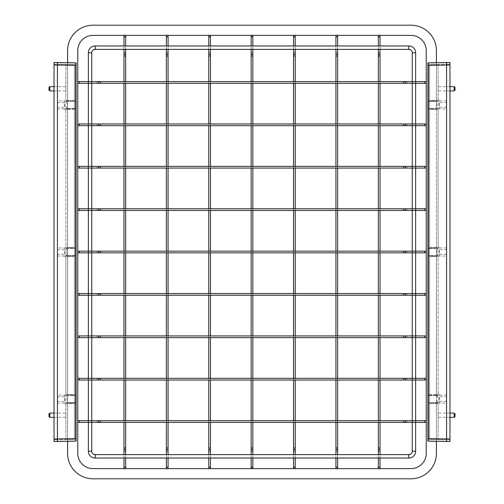 <?xml version="1.0" encoding="UTF-8"?>
<svg xmlns="http://www.w3.org/2000/svg" width="504" height="504" viewBox="0 0 504 504"><rect width="100%" height="100%" fill="white"/><g stroke="black" fill="none" stroke-linecap="round" stroke-linejoin="round"><path stroke-width="0.38" stroke-dasharray="2.52 1.89" d="M436.407 453.367A25.433 25.433 0 0 1 410.974 478.8L93.026 478.8A25.433 25.433 0 0 1 67.593 453.367L67.593 50.633A25.433 25.433 0 0 1 93.026 25.2L410.974 25.2A25.433 25.433 0 0 1 436.407 50.633L436.407 453.367M426.233 453.367A15.259 15.259 0 0 1 410.974 468.626L93.026 468.626A15.259 15.259 0 0 1 77.767 453.367L77.767 50.633A15.259 15.259 0 0 1 93.026 35.374L410.974 35.374A15.259 15.259 0 0 1 426.233 50.633L426.233 453.367M436.407 62.685L428.343 62.824A0.422 0.422 0 0 0 427.928 63.246A0.422 0.422 0 0 1 428.343 62.824L428.356 65.369L427.928 65.369L427.928 63.246L427.928 440.754A0.422 0.422 0 0 0 428.343 441.176L428.343 62.824L436.407 62.685L436.407 441.315L428.343 441.176L436.407 441.315M426.233 82.07L426.233 82.788M426.233 124.463L426.233 125.181M426.233 166.856L426.233 167.574M426.233 209.248L426.233 209.966M426.233 251.641L426.233 252.359M426.233 294.034L426.233 294.752M426.233 336.426L426.233 337.144M426.233 378.819L426.233 379.537M426.233 421.212L426.233 421.93M124.23 35.374L125.414 35.374M166.622 35.374L167.807 35.374M209.015 35.374L210.2 35.374M251.408 35.374L252.592 35.374M293.8 35.374L294.985 35.374M336.193 35.374L337.378 35.374M378.586 35.374L379.77 35.374M67.593 441.315L75.657 441.176A0.422 0.422 0 0 0 76.073 440.754A0.422 0.422 0 0 1 75.657 441.176L75.644 438.631L76.073 438.631L76.073 440.754L76.073 63.246A0.422 0.422 0 0 0 75.657 62.824L75.657 441.176L67.593 441.315L67.593 62.685L75.657 62.824L67.593 62.685M77.767 421.93L77.767 421.212M77.767 379.537L77.767 378.819M77.767 337.144L77.767 336.426M77.767 294.752L77.767 294.034M77.767 252.359L77.767 251.641M77.767 209.966L77.767 209.248M77.767 167.574L77.767 166.856M77.767 125.181L77.767 124.463M77.767 82.788L77.767 82.07M379.77 468.626L378.586 468.626M337.378 468.626L336.193 468.626M294.985 468.626L293.8 468.626M252.592 468.626L251.408 468.626M210.2 468.626L209.015 468.626M167.807 468.626L166.622 468.626M125.414 468.626L124.23 468.626M252.851 422.415L252.851 420.72M252.851 380.022L252.851 378.328M252.851 337.636L252.851 335.935M252.851 295.243L252.851 293.542M252.851 252.851L252.851 251.149M252.851 210.458L252.851 208.757M252.851 168.065L252.851 166.364M252.851 125.672L252.851 123.978M252.851 83.28L252.851 81.585M251.149 422.415L251.149 420.72M251.149 380.022L251.149 378.328M251.149 337.636L251.149 335.935M251.149 295.243L251.149 293.542M251.149 252.851L251.149 251.149M251.149 210.458L251.149 208.757M251.149 168.065L251.149 166.364M251.149 125.672L251.149 123.978M251.149 83.28L251.149 81.585M295.243 422.415L295.243 420.72M295.243 380.022L295.243 378.328M295.243 337.636L295.243 335.935M295.243 295.243L295.243 293.542M295.243 252.851L295.243 251.149M295.243 210.458L295.243 208.757M295.243 168.065L295.243 166.364M295.243 125.672L295.243 123.978M295.243 83.28L295.243 81.585M293.542 422.415L293.542 420.72M293.542 380.022L293.542 378.328M293.542 337.636L293.542 335.935M293.542 295.243L293.542 293.542M293.542 252.851L293.542 251.149M293.542 210.458L293.542 208.757M293.542 168.065L293.542 166.364M293.542 125.672L293.542 123.978M293.542 83.28L293.542 81.585M337.636 422.415L337.636 420.72M337.636 380.022L337.636 378.328M337.636 337.636L337.636 335.935M337.636 295.243L337.636 293.542M337.636 252.851L337.636 251.149M337.636 210.458L337.636 208.757M337.636 168.065L337.636 166.364M337.636 125.672L337.636 123.978M337.636 83.28L337.636 81.585M335.935 422.415L335.935 420.72M335.935 380.022L335.935 378.328M335.935 337.636L335.935 335.935M335.935 295.243L335.935 293.542M335.935 252.851L335.935 251.149M335.935 210.458L335.935 208.757M335.935 168.065L335.935 166.364M335.935 125.672L335.935 123.978M335.935 83.28L335.935 81.585M380.022 422.415L380.022 420.72M380.022 380.022L380.022 378.328M380.022 337.636L380.022 335.935M380.022 295.243L380.022 293.542M380.022 252.851L380.022 251.149M380.022 210.458L380.022 208.757M380.022 168.065L380.022 166.364M380.022 125.672L380.022 123.978M380.022 83.28L380.022 81.585M378.328 422.415L378.328 420.72M378.328 380.022L378.328 378.328M378.328 337.636L378.328 335.935M378.328 295.243L378.328 293.542M378.328 252.851L378.328 251.149M378.328 210.458L378.328 208.757M378.328 168.065L378.328 166.364M378.328 125.672L378.328 123.978M378.328 83.28L378.328 81.585M210.458 422.415L210.458 420.72M210.458 380.022L210.458 378.328M210.458 337.636L210.458 335.935M210.458 295.243L210.458 293.542M210.458 252.851L210.458 251.149M210.458 210.458L210.458 208.757M210.458 168.065L210.458 166.364M210.458 125.672L210.458 123.978M210.458 83.28L210.458 81.585M208.757 422.415L208.757 420.72M208.757 380.022L208.757 378.328M208.757 337.636L208.757 335.935M208.757 295.243L208.757 293.542M208.757 252.851L208.757 251.149M208.757 210.458L208.757 208.757M208.757 168.065L208.757 166.364M208.757 125.672L208.757 123.978M208.757 83.28L208.757 81.585M168.065 422.415L168.065 420.72M168.065 380.022L168.065 378.328M168.065 337.636L168.065 335.935M168.065 295.243L168.065 293.542M168.065 252.851L168.065 251.149M168.065 210.458L168.065 208.757M168.065 168.065L168.065 166.364M168.065 125.672L168.065 123.978M168.065 83.28L168.065 81.585M166.364 422.415L166.364 420.72M166.364 380.022L166.364 378.328M166.364 337.636L166.364 335.935M166.364 295.243L166.364 293.542M166.364 252.851L166.364 251.149M166.364 210.458L166.364 208.757M166.364 168.065L166.364 166.364M166.364 125.672L166.364 123.978M166.364 83.28L166.364 81.585M125.672 422.415L125.672 420.72M125.672 380.022L125.672 378.328M125.672 337.636L125.672 335.935M125.672 295.243L125.672 293.542M125.672 252.851L125.672 251.149M125.672 210.458L125.672 208.757M125.672 168.065L125.672 166.364M125.672 125.672L125.672 123.978M125.672 83.28L125.672 81.585M123.978 422.415L123.978 420.72M123.978 380.022L123.978 378.328M123.978 337.636L123.978 335.935M123.978 295.243L123.978 293.542M123.978 252.851L123.978 251.149M123.978 210.458L123.978 208.757M123.978 168.065L123.978 166.364M123.978 125.672L123.978 123.978M123.978 83.28L123.978 81.585M415.636 81.585L415.636 82.429M415.636 123.978L415.636 124.822M415.636 166.364L415.636 167.215M415.636 208.757L415.636 209.607M415.636 251.149L415.636 252M415.636 294.393L415.636 295.243M415.636 336.785L415.636 337.636M415.636 379.178L415.636 380.022M415.636 421.571L415.636 422.415M88.364 422.415L88.364 421.571M88.364 380.022L88.364 379.178M88.364 337.636L88.364 336.785M88.364 295.243L88.364 294.393M88.364 252.851L88.364 252M88.364 209.607L88.364 208.757M88.364 167.215L88.364 166.364M88.364 124.822L88.364 123.978M88.364 82.429L88.364 81.585M54.029 90.909L65.898 90.909L65.898 86.669L65.898 90.909M54.029 86.669L65.898 86.669M54.029 417.331L65.898 417.331L65.898 413.091L65.898 417.331M54.029 413.091L65.898 413.091M57.418 100.876L57.418 108.933L57.418 100.876L64.474 100.876L64.474 108.933L65.898 110.357L65.898 107.73L65.898 110.357M66.887 109.355L65.898 107.73L65.898 249.178L65.898 246.551L65.898 249.178L66.887 247.552L66.887 256.448L65.898 254.822L65.898 396.27L65.898 393.643L65.898 396.27L66.887 394.645L66.887 403.54L65.898 401.915L65.898 439.652L65.898 438.801L74.378 438.656L74.378 403.54L66.887 403.54L65.898 401.915L65.898 438.801L74.378 438.656L74.378 439.501L74.378 394.645L66.887 394.645L65.898 396.27L65.898 254.822L66.887 256.448L66.887 247.552L65.898 249.178L65.898 107.73L66.887 109.355L66.887 100.46L66.887 109.355L74.378 109.355L74.378 247.552L66.887 247.552L74.378 247.552L74.378 394.645L66.887 394.645L66.887 403.54L74.378 403.54L74.378 256.448L66.887 256.448L74.378 256.448L74.378 109.355L66.887 109.355M66.887 100.46L65.898 102.085L65.898 99.458L65.898 102.085L66.887 100.46L74.378 100.46L74.378 109.355L74.378 65.344L74.378 100.46L66.887 100.46M57.418 108.933L64.474 108.933L64.474 100.876L65.898 99.458M57.418 247.974L57.418 256.026L57.418 247.974L64.474 247.974L64.474 256.026L65.898 257.45M57.418 256.026L64.474 256.026L64.474 247.974L65.898 246.551M57.418 395.067L57.418 403.124L57.418 395.067L64.474 395.067L64.474 403.124L65.898 404.542M57.418 403.124L64.474 403.124L64.474 395.067L65.898 393.643M57.418 107.239L57.418 102.577L57.418 107.239L65.174 107.239L65.174 102.577L67.593 100.157L67.593 101.323L67.593 100.157M67.593 108.492L67.593 248.415L67.593 247.25L67.593 248.415L67.593 248.094L75.644 248.094L67.593 248.094L67.593 108.492L75.644 108.492A0.422 0.321 0 0 1 76.073 108.814A0.422 0.321 0 0 0 75.644 108.492L67.593 108.492M57.418 102.577L65.174 102.577L65.174 107.239L67.593 109.652M57.418 254.331L57.418 249.669L57.418 254.331L65.174 254.331L65.174 249.669L67.593 247.25M67.593 255.585L67.593 395.508L67.593 394.349L67.593 395.508L67.593 395.186L75.644 395.186L67.593 395.186L67.593 255.585L75.644 255.585A0.422 0.321 0 0 1 76.073 255.906A0.422 0.321 0 0 0 75.644 255.585L67.593 255.585M57.418 249.669L65.174 249.669L65.174 254.331L67.593 256.75M57.418 401.423L57.418 396.761L57.418 401.423L65.174 401.423L65.174 396.761L67.593 394.349M57.418 62.502L57.418 65.047L74.378 65.344L74.378 64.499L57.418 64.203L74.378 64.499L65.898 64.348L65.898 65.199L65.898 64.348L74.378 64.499L74.378 438.656L57.418 438.952L57.418 441.498L54.029 441.498L54.029 62.502L57.418 62.502L57.418 439.797L54.029 439.797L74.378 439.501L57.418 439.797L57.418 64.203L57.418 439.797L57.418 65.047L57.418 438.952L76.073 438.631L75.644 438.631L75.644 402.998L75.644 438.631L67.593 438.776L67.593 402.998L75.644 402.998L67.593 402.998L67.593 395.508L67.593 440.899L67.593 438.776L75.644 438.631L75.657 441.176L67.177 441.321L67.593 440.899L67.177 441.321M57.418 396.761L65.174 396.761L65.174 401.423L67.593 403.843M76.073 65.369L67.593 65.224L67.593 101.002L75.644 101.002L75.644 65.369L67.593 65.224L67.593 63.101L67.593 101.002L75.644 101.002L75.644 101.323A0.422 0.321 -0 0 0 76.073 101.002A0.422 0.321 0 0 1 75.644 101.323L75.644 108.492L75.644 101.323L67.593 101.323L76.073 101.002L75.644 101.002L75.644 65.369L76.073 65.369L57.418 65.047L57.418 64.203L57.418 441.498M75.657 62.824A0.422 0.422 0 0 1 76.073 63.246A0.422 0.422 0 0 0 75.657 62.824A0.422 0.422 0 0 1 76.073 63.246A0.422 0.422 0 0 0 75.657 62.824L67.177 62.679L67.593 63.101L67.177 62.679M75.644 395.508A0.422 0.321 -0 0 0 76.073 395.186A0.422 0.321 0 0 1 75.644 395.508L75.644 402.677A0.422 0.321 180 0 1 76.073 402.998A0.422 0.321 180 0 0 75.644 402.677L67.593 402.677L75.644 402.677L75.644 395.508L67.593 395.508L75.644 395.508L75.644 255.906L75.644 395.508M76.073 440.754A0.422 0.422 0 0 1 75.657 441.176M75.644 248.415A0.422 0.321 -0 0 0 76.073 248.094A0.422 0.321 0 0 1 75.644 248.415L75.644 255.585L75.644 248.415L67.593 248.415L75.644 248.415L75.644 108.814L75.644 248.415M54.029 65.047L74.378 65.344L65.898 65.199L65.898 102.085L65.898 65.199L74.378 65.344L74.378 439.501L65.898 439.652L74.378 439.501L74.378 438.656L54.029 438.952M49.789 417.331L49.789 413.091M48.938 413.941L48.938 416.48M49.789 90.909L49.789 86.669M48.938 87.52L48.938 90.058M54.029 64.203L57.418 64.203L54.029 64.203M449.971 413.091L438.102 413.091L438.102 417.331L438.102 413.091M449.971 417.331L438.102 417.331M449.971 86.669L438.102 86.669L438.102 90.909L438.102 86.669M449.971 90.909L438.102 90.909M446.582 403.124L446.582 395.067L446.582 403.124L439.526 403.124L439.526 395.067L438.102 393.643L438.102 396.27L438.102 393.643M437.113 394.645L438.102 396.27L438.102 254.822L438.102 257.45L438.102 254.822L437.113 256.448L437.113 247.552L438.102 249.178L438.102 107.73L438.102 110.357L438.102 107.73L437.113 109.355L437.113 100.46L438.102 102.085L438.102 64.348L438.102 65.199L429.622 65.344L429.622 100.46L437.113 100.46L438.102 102.085L438.102 65.199L429.622 65.344L429.622 64.499L429.622 109.355L437.113 109.355L438.102 107.73L438.102 249.178L437.113 247.552L437.113 256.448L438.102 254.822L438.102 396.27L437.113 394.645L437.113 403.54L437.113 394.645L429.622 394.645L429.622 256.448L437.113 256.448L429.622 256.448L429.622 109.355L437.113 109.355L437.113 100.46L429.622 100.46L429.622 247.552L437.113 247.552L429.622 247.552L429.622 394.645L437.113 394.645M437.113 403.54L438.102 401.915L438.102 404.542L438.102 401.915L437.113 403.54L429.622 403.54L429.622 394.645L429.622 438.656L429.622 403.54L437.113 403.54M446.582 395.067L439.526 395.067L439.526 403.124L438.102 404.542M446.582 256.026L446.582 247.974L446.582 256.026L439.526 256.026L439.526 247.974L438.102 246.551M446.582 247.974L439.526 247.974L439.526 256.026L438.102 257.45M446.582 108.933L446.582 100.876L446.582 108.933L439.526 108.933L439.526 100.876L438.102 99.458M446.582 100.876L439.526 100.876L439.526 108.933L438.102 110.357M446.582 396.761L446.582 401.423L446.582 396.761L438.826 396.761L438.826 401.423L436.407 403.843L436.407 402.677L436.407 403.843M436.407 395.508L436.407 255.585L436.407 256.75L436.407 255.585L436.407 255.906L428.356 255.906L436.407 255.906L436.407 395.508L428.356 395.508A0.422 0.321 180 0 1 427.928 395.186A0.422 0.321 180 0 0 428.356 395.508L436.407 395.508M446.582 401.423L438.826 401.423L438.826 396.761L436.407 394.349M446.582 249.669L446.582 254.331L446.582 249.669L438.826 249.669L438.826 254.331L436.407 256.75M436.407 248.415L436.407 108.492L436.407 109.652L436.407 108.492L436.407 108.814L428.356 108.814L436.407 108.814L436.407 248.415L428.356 248.415A0.422 0.321 180 0 1 427.928 248.094A0.422 0.321 180 0 0 428.356 248.415L436.407 248.415M446.582 254.331L438.826 254.331L438.826 249.669L436.407 247.25M446.582 102.577L446.582 107.239L446.582 102.577L438.826 102.577L438.826 107.239L436.407 109.652M446.582 441.498L446.582 438.952L429.622 438.656L429.622 439.501L446.582 439.797L429.622 439.501L438.102 439.652L438.102 438.801L438.102 439.652L429.622 439.501L429.622 65.344L446.582 65.047L446.582 62.502L449.971 62.502L449.971 441.498L446.582 441.498L446.582 64.203L449.971 64.203L429.622 64.499L446.582 64.203L446.582 439.797L446.582 64.203L446.582 438.952L446.582 65.047L427.928 65.369L428.356 65.369L428.356 101.002L428.356 65.369L436.407 65.224L436.407 101.002L428.356 101.002L436.407 101.002L436.407 108.492L436.407 63.101L436.407 65.224L428.356 65.369L428.343 62.824L436.823 62.679L436.407 63.101L436.823 62.679M446.582 107.239L438.826 107.239L438.826 102.577L436.407 100.157M427.928 438.631L436.407 438.776L436.407 402.998L428.356 402.998L428.356 438.631L436.407 438.776L436.407 440.899L436.407 402.998L428.356 402.998L428.356 402.677A0.422 0.321 180 0 0 427.928 402.998A0.422 0.321 180 0 1 428.356 402.677L428.356 395.508L428.356 402.677L436.407 402.677L427.928 402.998L428.356 402.998L428.356 438.631L427.928 438.631L446.582 438.952L446.582 439.797L446.582 62.502M428.343 441.176A0.422 0.422 0 0 1 427.928 440.754A0.422 0.422 0 0 0 428.343 441.176A0.422 0.422 0 0 1 427.928 440.754A0.422 0.422 0 0 0 428.343 441.176L436.823 441.321L436.407 440.899L436.823 441.321M428.356 108.492A0.422 0.321 180 0 0 427.928 108.814A0.422 0.321 180 0 1 428.356 108.492L428.356 101.323A0.422 0.321 0 0 1 427.928 101.002A0.422 0.321 0 0 0 428.356 101.323L436.407 101.323L428.356 101.323L428.356 108.492L436.407 108.492L428.356 108.492L428.356 248.094L428.356 108.492M427.928 63.246A0.422 0.422 0 0 1 428.343 62.824M428.356 255.585A0.422 0.321 180 0 0 427.928 255.906A0.422 0.321 180 0 1 428.356 255.585L428.356 248.415L428.356 255.585L436.407 255.585L428.356 255.585L428.356 395.186L428.356 255.585M449.971 438.952L429.622 438.656L438.102 438.801L438.102 401.915L438.102 438.801L429.622 438.656L429.622 64.499L438.102 64.348L429.622 64.499L429.622 65.344L449.971 65.047M454.211 86.669L454.211 90.909M455.062 90.058L455.062 87.52M454.211 413.091L454.211 417.331M455.062 416.48L455.062 413.941M449.971 439.797L446.582 439.797L449.971 439.797M97.959 251.149A0.851 0.844 -90 0 0 97.115 252A0.851 0.844 -90 0 0 97.959 252.851M100.498 251.149L100.498 252.851M403.502 251.149L403.502 252.851M406.041 251.149A0.851 0.844 -90 0 1 406.886 252A0.851 0.844 -90 0 1 406.041 252.851M97.959 208.757A0.851 0.844 -90 0 0 97.115 209.607A0.851 0.844 -90 0 0 97.959 210.458M100.498 208.757L100.498 210.458M403.502 208.757L403.502 210.458M406.041 208.757A0.851 0.844 -90 0 1 406.886 209.607A0.851 0.844 -90 0 1 406.041 210.458M97.959 166.364A0.851 0.844 -90 0 0 97.115 167.215A0.851 0.844 -90 0 0 97.959 168.065M100.498 166.364L100.498 168.065M403.502 166.364L403.502 168.065M406.041 166.364A0.851 0.844 -90 0 1 406.886 167.215A0.851 0.844 -90 0 1 406.041 168.065M97.959 123.978A0.851 0.844 -90 0 0 97.115 124.822A0.851 0.844 -90 0 0 97.959 125.672M100.498 123.978L100.498 125.672M403.502 123.978L403.502 125.672M406.041 123.978A0.851 0.844 -90 0 1 406.886 124.822A0.851 0.844 -90 0 1 406.041 125.672M97.959 81.585A0.851 0.844 -90 0 0 97.115 82.429A0.851 0.844 -90 0 0 97.959 83.28M100.498 81.585L100.498 83.28M403.502 81.585L403.502 83.28M406.041 81.585A0.851 0.844 -90 0 1 406.886 82.429A0.851 0.844 -90 0 1 406.041 83.28M97.959 293.542A0.851 0.844 -90 0 0 97.115 294.393A0.851 0.844 -90 0 0 97.959 295.243M100.498 293.542L100.498 295.243M403.502 293.542L403.502 295.243M406.041 293.542A0.851 0.844 -90 0 1 406.886 294.393A0.851 0.844 -90 0 1 406.041 295.243M97.959 335.935A0.851 0.844 -90 0 0 97.115 336.785A0.851 0.844 -90 0 0 97.959 337.636M100.498 335.935L100.498 337.636M403.502 335.935L403.502 337.636M406.041 335.935A0.851 0.844 -90 0 1 406.886 336.785A0.851 0.844 -90 0 1 406.041 337.636M97.959 378.328A0.851 0.844 -90 0 0 97.115 379.178A0.851 0.844 -90 0 0 97.959 380.022M100.498 378.328L100.498 380.022M403.502 378.328L403.502 380.022M406.041 378.328A0.851 0.844 -90 0 1 406.886 379.178A0.851 0.844 -90 0 1 406.041 380.022M97.959 420.72A0.851 0.844 -90 0 0 97.115 421.571A0.851 0.844 -90 0 0 97.959 422.415M100.498 420.72L100.498 422.415M403.502 420.72L403.502 422.415M406.041 420.72A0.851 0.844 -90 0 1 406.886 421.571A0.851 0.844 -90 0 1 406.041 422.415M251.149 450.538A0.851 0.844 180 0 0 252 451.382A0.851 0.844 180 0 0 252.851 450.538M251.149 447.999L252.851 447.999M251.149 56.001L252.851 56.001M251.149 53.462A0.851 0.844 180 0 1 252 52.618A0.851 0.844 180 0 1 252.851 53.462M293.542 450.538A0.851 0.844 180 0 0 294.393 451.382A0.851 0.844 180 0 0 295.243 450.538M293.542 447.999L295.243 447.999M293.542 56.001L295.243 56.001M293.542 53.462A0.851 0.844 180 0 1 294.393 52.618A0.851 0.844 180 0 1 295.243 53.462M335.935 450.538A0.851 0.844 180 0 0 336.785 451.382A0.851 0.844 180 0 0 337.636 450.538M335.935 447.999L337.636 447.999M335.935 56.001L337.636 56.001M335.935 53.462A0.851 0.844 180 0 1 336.785 52.618A0.851 0.844 180 0 1 337.636 53.462M378.328 450.538A0.851 0.844 180 0 0 379.178 451.382A0.851 0.844 180 0 0 380.022 450.538M378.328 447.999L380.022 447.999M378.328 56.001L380.022 56.001M378.328 53.462A0.851 0.844 180 0 1 379.178 52.618A0.851 0.844 180 0 1 380.022 53.462M208.757 450.538A0.851 0.844 180 0 0 209.607 451.382A0.851 0.844 180 0 0 210.458 450.538M208.757 447.999L210.458 447.999M208.757 56.001L210.458 56.001M208.757 53.462A0.851 0.844 180 0 1 209.607 52.618A0.851 0.844 180 0 1 210.458 53.462M166.364 450.538A0.851 0.844 180 0 0 167.215 451.382A0.851 0.844 180 0 0 168.065 450.538M166.364 447.999L168.065 447.999M166.364 56.001L168.065 56.001M166.364 53.462A0.851 0.844 180 0 1 167.215 52.618A0.851 0.844 180 0 1 168.065 53.462M123.978 450.538A0.851 0.844 180 0 0 124.822 451.382A0.851 0.844 180 0 0 125.672 450.538M123.978 447.999L125.672 447.999M123.978 56.001L125.672 56.001M123.978 53.462A0.851 0.844 180 0 1 124.822 52.618A0.851 0.844 180 0 1 125.672 53.462M88.364 52.756L91.753 52.756M95.149 49.367L95.149 45.971M408.851 45.971L408.851 49.367M415.636 52.756L412.247 52.756M415.636 451.244L412.247 451.244M408.851 458.029L408.851 454.633M95.149 458.029L95.149 454.633M88.364 451.244L91.753 451.244M75.657 63.567L76.073 63.869M75.657 440.433L76.073 440.131M67.593 108.814L75.644 108.814L67.593 108.814M67.593 255.906L75.644 255.906L67.593 255.906M75.644 402.677L75.644 402.998L75.644 402.677M75.644 395.186L76.073 395.186L75.644 395.186M76.073 402.998L75.644 402.998L76.073 402.998M75.644 255.906L76.073 255.906L75.644 255.585L75.644 255.906M75.644 248.094L76.073 248.094L75.644 248.094M75.644 108.814L76.073 108.814L75.644 108.492L75.644 108.814M428.343 440.433L427.928 440.131M428.343 63.567L427.928 63.869M436.407 395.186L428.356 395.186L436.407 395.186M436.407 248.094L428.356 248.094L436.407 248.094M428.356 101.323L428.356 101.002L428.356 101.323M428.356 108.814L427.928 108.814L428.356 108.814M427.928 101.002L428.356 101.002L427.928 101.002M428.356 248.094L427.928 248.094L428.356 248.415L428.356 248.094M428.356 255.906L427.928 255.906L428.356 255.906M428.356 395.186L427.928 395.186L428.356 395.508L428.356 395.186M252.851 458.029L252.851 454.633M252.851 49.367L252.851 45.971M251.149 49.367L251.149 45.971M251.149 458.029L251.149 454.633M295.243 458.029L295.243 454.633M295.243 49.367L295.243 45.971M293.542 49.367L293.542 45.971M293.542 458.029L293.542 454.633M337.636 458.029L337.636 454.633M337.636 49.367L337.636 45.971M335.935 49.367L335.935 45.971M335.935 458.029L335.935 454.633M380.022 458.029L380.022 454.633M380.022 49.367L380.022 45.971M378.328 49.367L378.328 45.971M378.328 458.029L378.328 454.633M210.458 458.029L210.458 454.633M210.458 49.367L210.458 45.971M208.757 49.367L208.757 45.971M208.757 458.029L208.757 454.633M168.065 458.029L168.065 454.633M168.065 49.367L168.065 45.971M166.364 49.367L166.364 45.971M166.364 458.029L166.364 454.633M125.672 458.029L125.672 454.633M125.672 49.367L125.672 45.971M123.978 49.367L123.978 45.971M123.978 458.029L123.978 454.633"/><path stroke-width="0.76" d="M77.685 252A0.851 0.844 -90 0 0 78.536 252.851A0.851 0.844 -90 0 0 79.38 252A0.851 0.844 -90 0 0 78.536 251.149A0.851 0.844 -90 0 0 77.685 252M78.536 252.851L403.502 252.851L403.502 251.149L425.464 251.149A0.851 0.844 -90 0 1 426.315 252A0.851 0.844 -90 0 1 425.464 252.851A0.851 0.844 -90 0 1 424.62 252A0.851 0.844 -90 0 1 425.464 251.149M100.498 252.851L100.498 251.149L403.502 251.149M77.685 209.607A0.851 0.844 -90 0 0 78.536 210.458A0.851 0.844 -90 0 0 79.38 209.607A0.851 0.844 -90 0 0 78.536 208.757A0.851 0.844 -90 0 0 77.685 209.607M78.536 210.458L403.502 210.458L403.502 208.757L425.464 208.757A0.851 0.844 -90 0 1 426.315 209.607A0.851 0.844 -90 0 1 425.464 210.458A0.851 0.844 -90 0 1 424.62 209.607A0.851 0.844 -90 0 1 425.464 208.757M100.498 210.458L100.498 208.757L403.502 208.757M77.685 167.215A0.851 0.844 -90 0 0 78.536 168.065A0.851 0.844 -90 0 0 79.38 167.215A0.851 0.844 -90 0 0 78.536 166.364A0.851 0.844 -90 0 0 77.685 167.215M78.536 168.065L403.502 168.065L403.502 166.364L425.464 166.364A0.851 0.844 -90 0 1 426.315 167.215A0.851 0.844 -90 0 1 425.464 168.065A0.851 0.844 -90 0 1 424.62 167.215A0.851 0.844 -90 0 1 425.464 166.364M100.498 168.065L100.498 166.364L403.502 166.364M77.685 124.822A0.851 0.844 -90 0 0 78.536 125.672A0.851 0.844 -90 0 0 79.38 124.822A0.851 0.844 -90 0 0 78.536 123.978A0.851 0.844 -90 0 0 77.685 124.822M78.536 125.672L403.502 125.672L403.502 123.978L425.464 123.978A0.851 0.844 -90 0 1 426.315 124.822A0.851 0.844 -90 0 1 425.464 125.672A0.851 0.844 -90 0 1 424.62 124.822A0.851 0.844 -90 0 1 425.464 123.978M100.498 125.672L100.498 123.978L403.502 123.978M77.685 82.429A0.851 0.844 -90 0 0 78.536 83.28A0.851 0.844 -90 0 0 79.38 82.429A0.851 0.844 -90 0 0 78.536 81.585A0.851 0.844 -90 0 0 77.685 82.429M78.536 83.28L403.502 83.28L403.502 81.585L425.464 81.585A0.851 0.844 -90 0 1 426.315 82.429A0.851 0.844 -90 0 1 425.464 83.28A0.851 0.844 -90 0 1 424.62 82.429A0.851 0.844 -90 0 1 425.464 81.585M100.498 83.28L100.498 81.585L403.502 81.585M77.685 294.393A0.851 0.844 -90 0 0 78.536 295.243A0.851 0.844 -90 0 0 79.38 294.393A0.851 0.844 -90 0 0 78.536 293.542A0.851 0.844 -90 0 0 77.685 294.393M78.536 295.243L403.502 295.243L403.502 293.542L425.464 293.542A0.851 0.844 -90 0 1 426.315 294.393A0.851 0.844 -90 0 1 425.464 295.243A0.851 0.844 -90 0 1 424.62 294.393A0.851 0.844 -90 0 1 425.464 293.542M100.498 295.243L100.498 293.542L403.502 293.542M77.685 336.785A0.851 0.844 -90 0 0 78.536 337.636A0.851 0.844 -90 0 0 79.38 336.785A0.851 0.844 -90 0 0 78.536 335.935A0.851 0.844 -90 0 0 77.685 336.785M78.536 337.636L403.502 337.636L403.502 335.935L425.464 335.935A0.851 0.844 -90 0 1 426.315 336.785A0.851 0.844 -90 0 1 425.464 337.636A0.851 0.844 -90 0 1 424.62 336.785A0.851 0.844 -90 0 1 425.464 335.935M100.498 337.636L100.498 335.935L403.502 335.935M77.685 379.178A0.851 0.844 -90 0 0 78.536 380.022A0.851 0.844 -90 0 0 79.38 379.178A0.851 0.844 -90 0 0 78.536 378.328A0.851 0.844 -90 0 0 77.685 379.178M78.536 380.022L403.502 380.022L403.502 378.328L425.464 378.328A0.851 0.844 -90 0 1 426.315 379.178A0.851 0.844 -90 0 1 425.464 380.022A0.851 0.844 -90 0 1 424.62 379.178A0.851 0.844 -90 0 1 425.464 378.328M100.498 380.022L100.498 378.328L403.502 378.328M77.685 421.571A0.851 0.844 -90 0 0 78.536 422.415A0.851 0.844 -90 0 0 79.38 421.571A0.851 0.844 -90 0 0 78.536 420.72A0.851 0.844 -90 0 0 77.685 421.571M78.536 422.415L403.502 422.415L403.502 420.72L425.464 420.72A0.851 0.844 -90 0 1 426.315 421.571A0.851 0.844 -90 0 1 425.464 422.415A0.851 0.844 -90 0 1 424.62 421.571A0.851 0.844 -90 0 1 425.464 420.72M100.498 422.415L100.498 420.72L403.502 420.72M436.823 441.321L436.407 441.315L436.407 453.367A25.433 25.433 0 0 1 410.974 478.8L93.026 478.8A25.433 25.433 0 0 1 67.593 453.367L67.593 441.315L67.177 441.321M426.233 421.93L426.233 453.367A15.259 15.259 0 0 1 410.974 468.626L379.77 468.626M67.177 62.679L67.593 62.685L67.593 50.633A25.433 25.433 0 0 1 93.026 25.2L410.974 25.2A25.433 25.433 0 0 1 436.407 50.633L436.407 62.685L436.823 62.679M379.77 35.374L410.974 35.374A15.259 15.259 0 0 1 426.233 50.633L426.233 82.07M426.233 82.788L426.233 124.463M426.233 125.181L426.233 166.856M426.233 167.574L426.233 209.248M426.233 209.966L426.233 251.641M426.233 252.359L426.233 294.034M426.233 294.752L426.233 336.426M426.233 337.144L426.233 378.819M426.233 379.537L426.233 421.212M77.767 82.07L77.767 50.633A15.259 15.259 0 0 1 93.026 35.374L124.23 35.374M125.414 35.374L166.622 35.374M167.807 35.374L209.015 35.374M210.2 35.374L251.408 35.374M252.592 35.374L293.8 35.374M294.985 35.374L336.193 35.374M337.378 35.374L378.586 35.374M124.23 468.626L93.026 468.626A15.259 15.259 0 0 1 77.767 453.367L77.767 421.93M77.767 421.212L77.767 379.537M77.767 378.819L77.767 337.144M77.767 336.426L77.767 294.752M77.767 294.034L77.767 252.359M77.767 251.641L77.767 209.966M77.767 209.248L77.767 167.574M77.767 166.856L77.767 125.181M77.767 124.463L77.767 82.788M378.586 468.626L337.378 468.626M336.193 468.626L294.985 468.626M293.8 468.626L252.592 468.626M251.408 468.626L210.2 468.626M209.015 468.626L167.807 468.626M166.622 468.626L125.414 468.626M252 468.865A0.851 0.844 180 0 0 252.851 468.021A0.851 0.844 180 0 0 252 467.176A0.851 0.844 180 0 0 251.149 468.021A0.851 0.844 180 0 0 252 468.865M252.851 454.633L252.851 422.415M252.851 420.72L252.851 380.022M252.851 378.328L252.851 337.636M252.851 335.935L252.851 295.243M252.851 293.542L252.851 252.851M252.851 251.149L252.851 210.458M252.851 208.757L252.851 168.065M252.851 166.364L252.851 125.672M252.851 123.978L252.851 83.28M252.851 81.585L252.851 56.001L251.149 56.001L251.149 49.367M252.851 447.999L251.149 447.999L251.149 422.415M251.149 420.72L251.149 380.022M251.149 378.328L251.149 337.636M251.149 335.935L251.149 295.243M251.149 293.542L251.149 252.851M251.149 251.149L251.149 210.458M251.149 208.757L251.149 168.065M251.149 166.364L251.149 125.672M251.149 123.978L251.149 83.28M251.149 81.585L251.149 56.001M252 35.135A0.851 0.844 180 0 1 252.851 35.979A0.851 0.844 180 0 1 252 36.824A0.851 0.844 180 0 1 251.149 35.979A0.851 0.844 180 0 1 252 35.135M294.393 468.865A0.851 0.844 180 0 0 295.243 468.021A0.851 0.844 180 0 0 294.393 467.176A0.851 0.844 180 0 0 293.542 468.021A0.851 0.844 180 0 0 294.393 468.865M295.243 454.633L295.243 422.415M295.243 420.72L295.243 380.022M295.243 378.328L295.243 337.636M295.243 335.935L295.243 295.243M295.243 293.542L295.243 252.851M295.243 251.149L295.243 210.458M295.243 208.757L295.243 168.065M295.243 166.364L295.243 125.672M295.243 123.978L295.243 83.28M295.243 81.585L295.243 56.001L293.542 56.001L293.542 49.367M295.243 447.999L293.542 447.999L293.542 422.415M293.542 420.72L293.542 380.022M293.542 378.328L293.542 337.636M293.542 335.935L293.542 295.243M293.542 293.542L293.542 252.851M293.542 251.149L293.542 210.458M293.542 208.757L293.542 168.065M293.542 166.364L293.542 125.672M293.542 123.978L293.542 83.28M293.542 81.585L293.542 56.001M294.393 35.135A0.851 0.844 180 0 1 295.243 35.979A0.851 0.844 180 0 1 294.393 36.824A0.851 0.844 180 0 1 293.542 35.979A0.851 0.844 180 0 1 294.393 35.135M336.785 468.865A0.851 0.844 180 0 0 337.636 468.021A0.851 0.844 180 0 0 336.785 467.176A0.851 0.844 180 0 0 335.935 468.021A0.851 0.844 180 0 0 336.785 468.865M337.636 454.633L337.636 422.415M337.636 420.72L337.636 380.022M337.636 378.328L337.636 337.636M337.636 335.935L337.636 295.243M337.636 293.542L337.636 252.851M337.636 251.149L337.636 210.458M337.636 208.757L337.636 168.065M337.636 166.364L337.636 125.672M337.636 123.978L337.636 83.28M337.636 81.585L337.636 56.001L335.935 56.001L335.935 49.367M337.636 447.999L335.935 447.999L335.935 422.415M335.935 420.72L335.935 380.022M335.935 378.328L335.935 337.636M335.935 335.935L335.935 295.243M335.935 293.542L335.935 252.851M335.935 251.149L335.935 210.458M335.935 208.757L335.935 168.065M335.935 166.364L335.935 125.672M335.935 123.978L335.935 83.28M335.935 81.585L335.935 56.001M336.785 35.135A0.851 0.844 180 0 1 337.636 35.979A0.851 0.844 180 0 1 336.785 36.824A0.851 0.844 180 0 1 335.935 35.979A0.851 0.844 180 0 1 336.785 35.135M379.178 468.865A0.851 0.844 180 0 0 380.022 468.021A0.851 0.844 180 0 0 379.178 467.176A0.851 0.844 180 0 0 378.328 468.021A0.851 0.844 180 0 0 379.178 468.865M380.022 454.633L380.022 422.415M380.022 420.72L380.022 380.022M380.022 378.328L380.022 337.636M380.022 335.935L380.022 295.243M380.022 293.542L380.022 252.851M380.022 251.149L380.022 210.458M380.022 208.757L380.022 168.065M380.022 166.364L380.022 125.672M380.022 123.978L380.022 83.28M380.022 81.585L380.022 56.001L378.328 56.001L378.328 49.367M380.022 447.999L378.328 447.999L378.328 422.415M378.328 420.72L378.328 380.022M378.328 378.328L378.328 337.636M378.328 335.935L378.328 295.243M378.328 293.542L378.328 252.851M378.328 251.149L378.328 210.458M378.328 208.757L378.328 168.065M378.328 166.364L378.328 125.672M378.328 123.978L378.328 83.28M378.328 81.585L378.328 56.001M379.178 35.135A0.851 0.844 180 0 1 380.022 35.979A0.851 0.844 180 0 1 379.178 36.824A0.851 0.844 180 0 1 378.328 35.979A0.851 0.844 180 0 1 379.178 35.135M209.607 468.865A0.851 0.844 180 0 0 210.458 468.021A0.851 0.844 180 0 0 209.607 467.176A0.851 0.844 180 0 0 208.757 468.021A0.851 0.844 180 0 0 209.607 468.865M210.458 454.633L210.458 422.415M210.458 420.72L210.458 380.022M210.458 378.328L210.458 337.636M210.458 335.935L210.458 295.243M210.458 293.542L210.458 252.851M210.458 251.149L210.458 210.458M210.458 208.757L210.458 168.065M210.458 166.364L210.458 125.672M210.458 123.978L210.458 83.28M210.458 81.585L210.458 56.001L208.757 56.001L208.757 49.367M210.458 447.999L208.757 447.999L208.757 422.415M208.757 420.72L208.757 380.022M208.757 378.328L208.757 337.636M208.757 335.935L208.757 295.243M208.757 293.542L208.757 252.851M208.757 251.149L208.757 210.458M208.757 208.757L208.757 168.065M208.757 166.364L208.757 125.672M208.757 123.978L208.757 83.28M208.757 81.585L208.757 56.001M209.607 35.135A0.851 0.844 180 0 1 210.458 35.979A0.851 0.844 180 0 1 209.607 36.824A0.851 0.844 180 0 1 208.757 35.979A0.851 0.844 180 0 1 209.607 35.135M167.215 468.865A0.851 0.844 180 0 0 168.065 468.021A0.851 0.844 180 0 0 167.215 467.176A0.851 0.844 180 0 0 166.364 468.021A0.851 0.844 180 0 0 167.215 468.865M168.065 454.633L168.065 422.415M168.065 420.72L168.065 380.022M168.065 378.328L168.065 337.636M168.065 335.935L168.065 295.243M168.065 293.542L168.065 252.851M168.065 251.149L168.065 210.458M168.065 208.757L168.065 168.065M168.065 166.364L168.065 125.672M168.065 123.978L168.065 83.28M168.065 81.585L168.065 56.001L166.364 56.001L166.364 49.367M168.065 447.999L166.364 447.999L166.364 422.415M166.364 420.72L166.364 380.022M166.364 378.328L166.364 337.636M166.364 335.935L166.364 295.243M166.364 293.542L166.364 252.851M166.364 251.149L166.364 210.458M166.364 208.757L166.364 168.065M166.364 166.364L166.364 125.672M166.364 123.978L166.364 83.28M166.364 81.585L166.364 56.001M167.215 35.135A0.851 0.844 180 0 1 168.065 35.979A0.851 0.844 180 0 1 167.215 36.824A0.851 0.844 180 0 1 166.364 35.979A0.851 0.844 180 0 1 167.215 35.135M124.822 468.865A0.851 0.844 180 0 0 125.672 468.021A0.851 0.844 180 0 0 124.822 467.176A0.851 0.844 180 0 0 123.978 468.021A0.851 0.844 180 0 0 124.822 468.865M125.672 454.633L125.672 422.415M125.672 420.72L125.672 380.022M125.672 378.328L125.672 337.636M125.672 335.935L125.672 295.243M125.672 293.542L125.672 252.851M125.672 251.149L125.672 210.458M125.672 208.757L125.672 168.065M125.672 166.364L125.672 125.672M125.672 123.978L125.672 83.28M125.672 81.585L125.672 56.001L123.978 56.001L123.978 49.367M125.672 447.999L123.978 447.999L123.978 422.415M123.978 420.72L123.978 380.022M123.978 378.328L123.978 337.636M123.978 335.935L123.978 295.243M123.978 293.542L123.978 252.851M123.978 251.149L123.978 210.458M123.978 208.757L123.978 168.065M123.978 166.364L123.978 125.672M123.978 123.978L123.978 83.28M123.978 81.585L123.978 56.001M124.822 35.135A0.851 0.844 180 0 1 125.672 35.979A0.851 0.844 180 0 1 124.822 36.824A0.851 0.844 180 0 1 123.978 35.979A0.851 0.844 180 0 1 124.822 35.135M88.364 81.585L88.364 52.756A6.785 6.785 0 0 1 95.149 45.971L408.851 45.971A6.785 6.785 0 0 1 415.636 52.756L415.636 81.585M91.753 52.756A3.389 3.389 0 0 1 95.149 49.367L408.851 49.367A3.389 3.389 0 0 1 412.247 52.756L412.247 451.244A3.389 3.389 0 0 1 408.851 454.633L95.149 454.633A3.389 3.389 0 0 1 91.753 451.244L91.753 52.756L88.364 52.756M415.636 422.415L415.636 451.244A6.785 6.785 0 0 1 408.851 458.029L95.149 458.029A6.785 6.785 0 0 1 88.364 451.244L88.364 422.415M415.636 82.429L415.636 123.978M415.636 124.822L415.636 166.364M415.636 167.215L415.636 208.757M415.636 209.607L415.636 251.149M415.636 252L415.636 294.393M415.636 295.243L415.636 336.785M415.636 337.636L415.636 379.178M415.636 380.022L415.636 421.571M88.364 421.571L88.364 380.022M88.364 379.178L88.364 337.636M88.364 336.785L88.364 295.243M88.364 294.393L88.364 252.851M88.364 252L88.364 209.607M88.364 208.757L88.364 167.215M88.364 166.364L88.364 124.822M88.364 123.978L88.364 82.429M49.789 90.909L48.938 90.058L48.938 87.52L49.789 86.669L49.789 90.909L54.029 90.909M49.789 86.669L54.029 86.669M49.789 417.331L48.938 416.48L48.938 413.941L49.789 413.091L49.789 417.331L54.029 417.331M49.789 413.091L54.029 413.091M75.657 63.567L75.657 62.824A0.422 0.422 0 0 1 76.073 63.246L76.073 440.754L76.073 438.631L75.657 438.631L75.657 63.567L76.073 63.869M67.593 62.685L54.029 62.502L54.029 441.498L75.657 441.176L75.657 438.631L57.418 438.952L57.418 65.047L57.418 441.498L67.593 441.315M76.073 65.369L57.418 65.047L57.418 62.502L75.657 62.824M75.657 441.176A0.422 0.422 0 0 0 76.073 440.754A0.422 0.422 0 0 1 75.657 441.176M57.418 441.498L57.418 438.952L54.029 438.952M54.029 65.047L57.418 65.047L57.418 62.502M454.211 413.091L455.062 413.941L455.062 416.48L454.211 417.331L454.211 413.091L449.971 413.091M454.211 417.331L449.971 417.331M454.211 86.669L455.062 87.52L455.062 90.058L454.211 90.909L454.211 86.669L449.971 86.669M454.211 90.909L449.971 90.909M428.343 440.433L428.343 441.176A0.422 0.422 0 0 1 427.928 440.754L427.928 63.246L427.928 65.369L428.343 65.369L428.343 440.433L427.928 440.131M436.407 441.315L449.971 441.498L449.971 62.502L428.343 62.824L428.343 65.369L446.582 65.047L446.582 438.952L446.582 62.502L436.407 62.685M427.928 438.631L446.582 438.952L446.582 441.498L428.343 441.176M428.343 62.824A0.422 0.422 0 0 0 427.928 63.246A0.422 0.422 0 0 1 428.343 62.824M446.582 62.502L446.582 65.047L449.971 65.047M449.971 438.952L446.582 438.952L446.582 441.498M97.959 252.851A0.851 0.844 -90 0 0 98.803 252A0.851 0.844 -90 0 0 97.959 251.149L100.498 251.149M403.502 252.851L406.041 252.851A0.851 0.844 -90 0 1 405.197 252A0.851 0.844 -90 0 1 406.041 251.149M97.959 210.458A0.851 0.844 -90 0 0 98.803 209.607A0.851 0.844 -90 0 0 97.959 208.757L100.498 208.757M403.502 210.458L406.041 210.458A0.851 0.844 -90 0 1 405.197 209.607A0.851 0.844 -90 0 1 406.041 208.757M97.959 168.065A0.851 0.844 -90 0 0 98.803 167.215A0.851 0.844 -90 0 0 97.959 166.364L100.498 166.364M403.502 168.065L406.041 168.065A0.851 0.844 -90 0 1 405.197 167.215A0.851 0.844 -90 0 1 406.041 166.364M97.959 125.672A0.851 0.844 -90 0 0 98.803 124.822A0.851 0.844 -90 0 0 97.959 123.978L100.498 123.978M403.502 125.672L406.041 125.672A0.851 0.844 -90 0 1 405.197 124.822A0.851 0.844 -90 0 1 406.041 123.978M97.959 83.28A0.851 0.844 -90 0 0 98.803 82.429A0.851 0.844 -90 0 0 97.959 81.585L100.498 81.585M403.502 83.28L406.041 83.28A0.851 0.844 -90 0 1 405.197 82.429A0.851 0.844 -90 0 1 406.041 81.585M97.959 295.243A0.851 0.844 -90 0 0 98.803 294.393A0.851 0.844 -90 0 0 97.959 293.542L100.498 293.542M403.502 295.243L406.041 295.243A0.851 0.844 -90 0 1 405.197 294.393A0.851 0.844 -90 0 1 406.041 293.542M97.959 337.636A0.851 0.844 -90 0 0 98.803 336.785A0.851 0.844 -90 0 0 97.959 335.935L100.498 335.935M403.502 337.636L406.041 337.636A0.851 0.844 -90 0 1 405.197 336.785A0.851 0.844 -90 0 1 406.041 335.935M97.959 380.022A0.851 0.844 -90 0 0 98.803 379.178A0.851 0.844 -90 0 0 97.959 378.328L100.498 378.328M403.502 380.022L406.041 380.022A0.851 0.844 -90 0 1 405.197 379.178A0.851 0.844 -90 0 1 406.041 378.328M97.959 422.415A0.851 0.844 -90 0 0 98.803 421.571A0.851 0.844 -90 0 0 97.959 420.72L100.498 420.72M403.502 422.415L406.041 422.415A0.851 0.844 -90 0 1 405.197 421.571A0.851 0.844 -90 0 1 406.041 420.72M252.851 450.538A0.851 0.844 180 0 0 252 449.694A0.851 0.844 180 0 0 251.149 450.538L251.149 447.999M252.851 56.001L252.851 53.462A0.851 0.844 180 0 1 252 54.306A0.851 0.844 180 0 1 251.149 53.462M295.243 450.538A0.851 0.844 180 0 0 294.393 449.694A0.851 0.844 180 0 0 293.542 450.538L293.542 447.999M295.243 56.001L295.243 53.462A0.851 0.844 180 0 1 294.393 54.306A0.851 0.844 180 0 1 293.542 53.462M337.636 450.538A0.851 0.844 180 0 0 336.785 449.694A0.851 0.844 180 0 0 335.935 450.538L335.935 447.999M337.636 56.001L337.636 53.462A0.851 0.844 180 0 1 336.785 54.306A0.851 0.844 180 0 1 335.935 53.462M380.022 450.538A0.851 0.844 180 0 0 379.178 449.694A0.851 0.844 180 0 0 378.328 450.538L378.328 447.999M380.022 56.001L380.022 53.462A0.851 0.844 180 0 1 379.178 54.306A0.851 0.844 180 0 1 378.328 53.462M210.458 450.538A0.851 0.844 180 0 0 209.607 449.694A0.851 0.844 180 0 0 208.757 450.538L208.757 447.999M210.458 56.001L210.458 53.462A0.851 0.844 180 0 1 209.607 54.306A0.851 0.844 180 0 1 208.757 53.462M168.065 450.538A0.851 0.844 180 0 0 167.215 449.694A0.851 0.844 180 0 0 166.364 450.538L166.364 447.999M168.065 56.001L168.065 53.462A0.851 0.844 180 0 1 167.215 54.306A0.851 0.844 180 0 1 166.364 53.462M125.672 450.538A0.851 0.844 180 0 0 124.822 449.694A0.851 0.844 180 0 0 123.978 450.538L123.978 447.999M125.672 56.001L125.672 53.462A0.851 0.844 180 0 1 124.822 54.306A0.851 0.844 180 0 1 123.978 53.462M95.149 45.971L95.149 49.367M408.851 49.367L408.851 45.971M412.247 52.756L415.636 52.756M412.247 451.244L415.636 451.244M408.851 454.633L408.851 458.029M95.149 454.633L95.149 458.029M91.753 451.244L88.364 451.244M75.657 440.433L76.073 440.131M428.343 63.567L427.928 63.869M406.041 252.851L425.464 252.851M78.536 251.149L97.959 251.149M406.041 210.458L425.464 210.458M78.536 208.757L97.959 208.757M406.041 168.065L425.464 168.065M78.536 166.364L97.959 166.364M406.041 125.672L425.464 125.672M78.536 123.978L97.959 123.978M406.041 83.28L425.464 83.28M78.536 81.585L97.959 81.585M406.041 295.243L425.464 295.243M78.536 293.542L97.959 293.542M406.041 337.636L425.464 337.636M78.536 335.935L97.959 335.935M406.041 380.022L425.464 380.022M78.536 378.328L97.959 378.328M406.041 422.415L425.464 422.415M78.536 420.72L97.959 420.72M252.851 468.021L252.851 458.029M252.851 53.462L252.851 49.367M252.851 45.971L252.851 35.979M251.149 45.971L251.149 35.979M251.149 468.021L251.149 458.029M251.149 454.633L251.149 450.538M295.243 468.021L295.243 458.029M295.243 53.462L295.243 49.367M295.243 45.971L295.243 35.979M293.542 45.971L293.542 35.979M293.542 468.021L293.542 458.029M293.542 454.633L293.542 450.538M337.636 468.021L337.636 458.029M337.636 53.462L337.636 49.367M337.636 45.971L337.636 35.979M335.935 45.971L335.935 35.979M335.935 468.021L335.935 458.029M335.935 454.633L335.935 450.538M380.022 468.021L380.022 458.029M380.022 53.462L380.022 49.367M380.022 45.971L380.022 35.979M378.328 45.971L378.328 35.979M378.328 468.021L378.328 458.029M378.328 454.633L378.328 450.538M210.458 468.021L210.458 458.029M210.458 53.462L210.458 49.367M210.458 45.971L210.458 35.979M208.757 45.971L208.757 35.979M208.757 468.021L208.757 458.029M208.757 454.633L208.757 450.538M168.065 468.021L168.065 458.029M168.065 53.462L168.065 49.367M168.065 45.971L168.065 35.979M166.364 45.971L166.364 35.979M166.364 468.021L166.364 458.029M166.364 454.633L166.364 450.538M125.672 468.021L125.672 458.029M125.672 53.462L125.672 49.367M125.672 45.971L125.672 35.979M123.978 45.971L123.978 35.979M123.978 468.021L123.978 458.029M123.978 454.633L123.978 450.538"/></g></svg>
